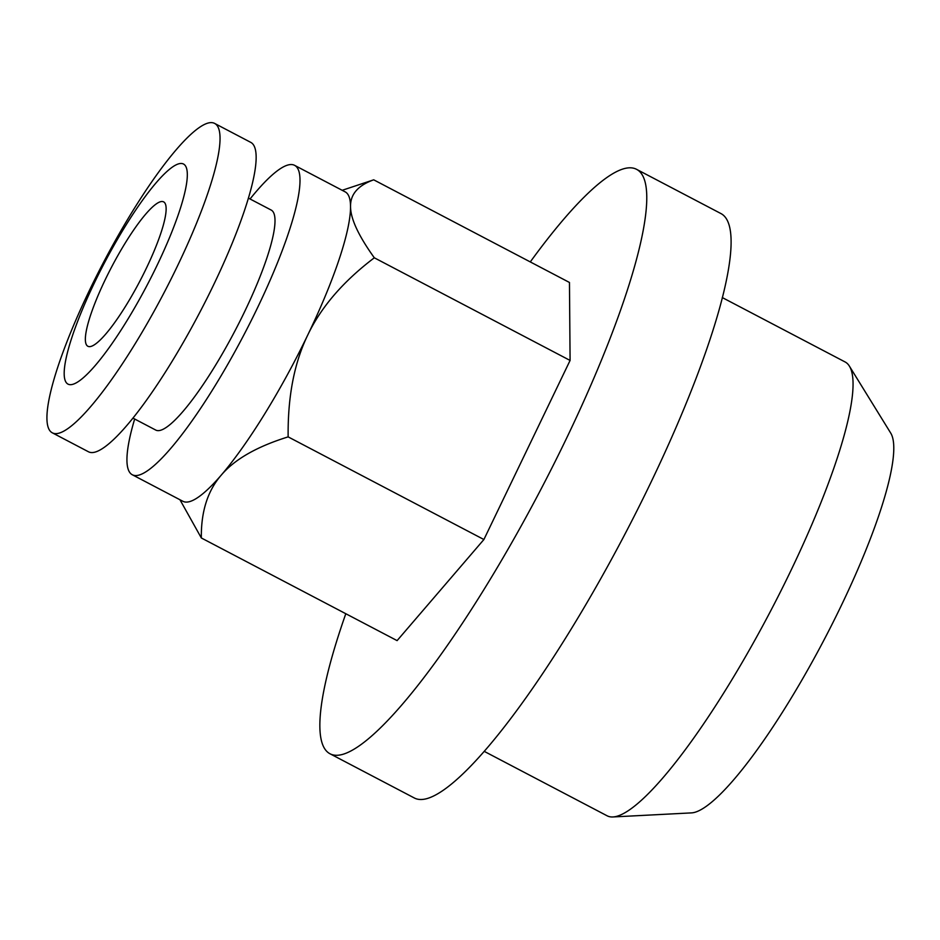 <?xml version="1.0" encoding="UTF-8"?>
<svg xmlns="http://www.w3.org/2000/svg" width="940" height="940" viewBox="0 0 940 940"><rect width="100%" height="100%" fill="white"/><g stroke="black" fill="none" stroke-linecap="round" stroke-linejoin="round"><path stroke-width="1.41" d="M530.278 261.931A329.987 63.967 117.7 0 1 624.266 168.613A329.987 63.967 117.7 0 1 636.521 169.306A329.987 63.967 117.7 0 1 553.155 465.5A329.987 63.967 117.7 0 1 342.301 754.479A329.987 63.967 117.7 0 1 330.034 753.786A329.987 63.967 117.7 0 1 345.803 613.726M636.521 169.306L720.851 213.521A329.987 63.967 117.7 0 1 637.485 509.715A329.987 63.967 117.7 0 1 426.619 798.695A329.987 63.967 117.7 0 1 414.364 798.001L330.034 753.786M250.052 198.975A174.699 33.864 117.7 0 1 288.087 164.97A174.699 33.864 117.7 0 1 294.572 165.334A174.699 33.864 117.7 0 1 250.439 322.15A174.699 33.864 117.7 0 1 138.815 475.135A174.699 33.864 117.7 0 1 132.317 474.771A174.699 33.864 117.7 0 1 134.667 419.017M179.963 499.763L201.336 537.974C200.996 511.736 207.634 490.786 221.264 475.111A174.699 33.864 117.7 0 1 189.41 501.666A174.699 33.864 117.7 0 1 182.912 501.302L132.317 474.771M160.576 201.701A81.522 15.804 117.7 0 1 163.607 201.865A81.522 15.804 117.7 0 1 143.009 275.044A81.522 15.804 117.7 0 1 90.921 346.437A81.522 15.804 117.7 0 1 87.89 346.272A81.522 15.804 117.7 0 1 108.488 273.094A81.522 15.804 117.7 0 1 160.576 201.701M248.371 198.105L271.143 210.031A124.233 24.076 117.7 0 1 239.759 321.539A124.233 24.076 117.7 0 1 160.376 430.332A124.233 24.076 117.7 0 1 155.758 430.073L132.998 418.136M58.844 433.211A174.699 33.864 117.7 0 1 52.358 432.846A174.699 33.864 117.7 0 1 96.491 276.031A174.699 33.864 117.7 0 1 208.116 123.046A174.699 33.864 117.7 0 1 214.614 123.41A174.699 33.864 117.7 0 1 170.481 280.214A174.699 33.864 117.7 0 1 58.844 433.211M214.614 123.41L250.721 142.351A174.699 33.864 117.7 0 1 206.589 299.155A174.699 33.864 117.7 0 1 94.963 452.14A174.699 33.864 117.7 0 1 88.466 451.776L52.358 432.846M72.674 384.354A124.233 24.076 117.7 0 1 94.67 282.294A124.233 24.076 117.7 0 1 178.823 163.795A124.233 24.076 117.7 0 1 156.839 265.844A124.233 24.076 117.7 0 1 72.674 384.354M373.709 179.822L569.464 282.47L570.087 360.443L374.32 257.795C358.446 235.67 350.514 218.574 350.538 206.495C350.326 194.31 358.046 185.415 373.709 179.822L342.172 190.303M722.284 297.569L845.119 361.971A256.221 49.667 117.7 0 1 849.361 366.083A256.221 49.667 117.7 0 1 773.749 604.984A256.221 49.667 117.7 0 1 616.664 816.343A256.221 49.667 117.7 0 1 612.939 816.954A256.221 49.667 117.7 0 1 607.146 815.814L484.312 751.401M612.939 816.954L691.476 812.889A215.883 41.842 -62.3 0 0 694.613 812.371A215.883 41.842 -62.3 0 0 826.965 634.289A215.883 41.842 -62.3 0 0 890.673 433.011L849.361 366.083M294.572 165.334L345.168 191.866A174.699 33.864 117.7 0 1 350.538 206.495A174.699 33.864 117.7 0 1 307.756 335.028A174.699 33.864 117.7 0 1 221.264 475.111C234.659 459.319 256.949 446.571 288.145 436.877C287.687 396.786 294.232 362.84 307.756 335.028C321.057 307.098 343.241 281.354 374.32 257.795M288.145 436.877L483.9 539.525L397.103 640.622L201.336 537.974M570.087 360.443L483.9 539.525"/></g></svg>
